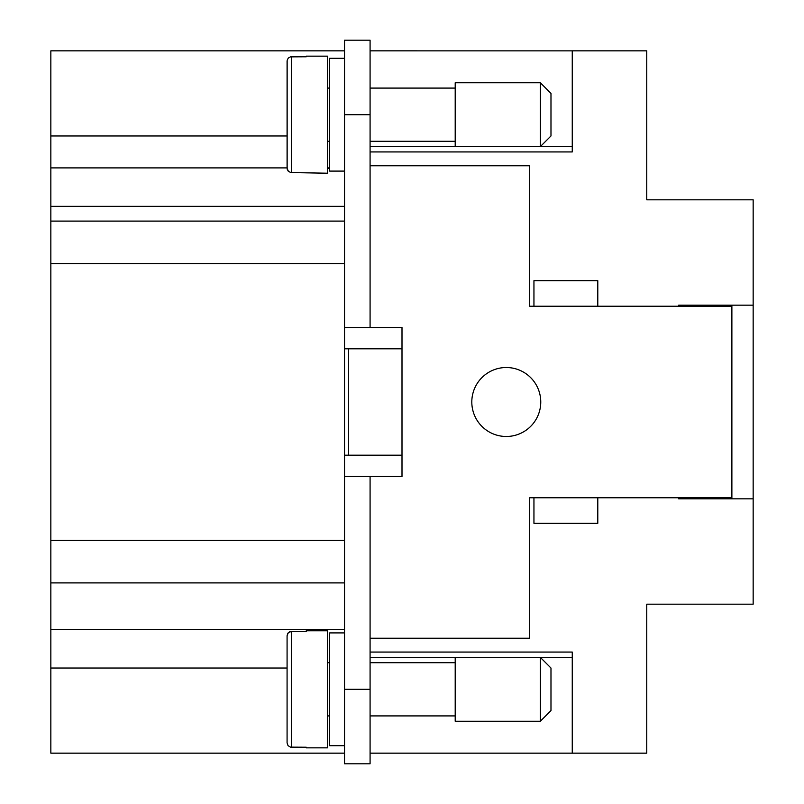<?xml version="1.0" encoding="UTF-8"?>
<svg xmlns="http://www.w3.org/2000/svg" width="804" height="804" viewBox="0 0 804 804"><rect width="100%" height="100%" fill="white"/><g stroke="black" fill="none" stroke-linecap="round" stroke-linejoin="round"><path stroke-width="1.21" d="M506.279 436.482A34.482 34.482 0 0 1 471.807 402A34.482 34.482 0 0 1 506.279 367.518A34.482 34.482 0 0 1 540.76 402A34.482 34.482 0 0 1 506.279 436.482M540.338 657.391L540.338 721.238L455.205 721.238L455.205 657.391L540.338 657.391L550.981 668.034L550.981 710.595L540.338 721.238M370.081 715.912L455.205 715.912M370.081 662.707L455.205 662.707M327.509 662.707L329.64 662.707M327.509 715.912L329.64 715.912M344.534 632.909L329.64 632.909L329.64 745.71L344.534 745.71M289.691 631.743L287.782 633.331L287.078 635.713L288.314 632.678L291.329 631.411L290.093 631.592M287.078 742.906L287.078 635.713L287.078 742.906L288.033 745.63L290.495 747.137L306.234 747.217L306.234 747.841L306.234 747.217M306.234 630.788L306.234 631.411L306.234 630.788L327.509 630.788L327.509 747.841L306.234 747.841M540.338 114.691L540.338 82.762L550.981 93.405L550.981 135.966L540.338 146.609L540.338 114.691M540.338 146.609L455.205 146.609L455.205 82.762L540.338 82.762M306.234 56.159L306.234 56.782L290.495 56.863L288.314 58.049L287.159 60.25L287.159 169.121L288.314 171.322L290.917 172.569L327.509 173.212L327.509 56.159L306.234 56.159M344.534 171.091L329.64 171.091L329.64 58.29L344.534 58.29M288.465 171.473L287.078 168.287L287.078 61.094M678.666 498.832L678.666 497.766L678.666 498.832L753.157 498.832L753.157 199.814L646.748 199.814L646.748 50.843L572.257 50.843L572.257 151.936L370.081 151.936M678.666 305.168L678.666 306.234L678.666 305.168L753.157 305.168M344.534 50.843L50.843 50.843L50.843 753.157L344.534 753.157M287.078 135.966L50.843 135.966M287.078 668.034L50.843 668.034M329.64 168.348L327.509 168.348M327.509 167.895L329.64 167.895M287.078 167.895L50.843 167.895M344.534 763.8L370.081 763.8L344.534 763.8L344.534 40.2L370.081 40.2L370.081 327.509L402 327.509L402 348.795L344.534 348.795M344.534 221.1L50.843 221.1M344.534 582.9L50.843 582.9M370.081 652.064L572.257 652.064L572.257 753.157L370.081 753.157L646.748 753.157L646.748 604.186L753.157 604.186L753.157 498.832M306.234 631.411L291.329 631.411L291.329 747.217M533.946 497.766L597.794 497.766L597.794 523.314L533.946 523.314L533.946 497.766L529.695 497.766L529.695 638.235L370.081 638.235M597.794 306.234L533.946 306.234L533.946 280.686L597.794 280.686L597.794 306.234L731.881 306.234L731.881 305.168M731.881 498.832L731.881 497.766L597.794 497.766M370.081 165.765L529.695 165.765L529.695 306.234L533.946 306.234M370.081 50.863L572.257 50.863L370.081 50.843M572.257 146.629L370.081 146.629M572.257 657.37L370.081 657.37M370.081 763.8L370.081 476.491L402 476.491L402 348.795M706.334 305.168L706.334 306.234M706.334 497.766L706.334 498.832M344.534 455.205L402 455.205M348.584 348.795L348.584 455.205M731.881 306.234L731.881 497.766M344.534 327.509L370.081 327.509M344.534 40.2L370.081 40.2M344.534 476.491L370.081 476.491M291.329 172.589L291.329 56.782M344.534 206.337L50.843 206.337M344.534 263.662L50.843 263.662M344.534 540.338L50.843 540.338M344.534 629.582L50.843 629.582M344.534 114.691L370.081 114.691M344.534 689.309L370.081 689.309M370.081 141.293L455.205 141.293M327.509 141.293L329.64 141.293M370.081 88.088L455.205 88.088M327.509 88.088L329.64 88.088"/></g></svg>
